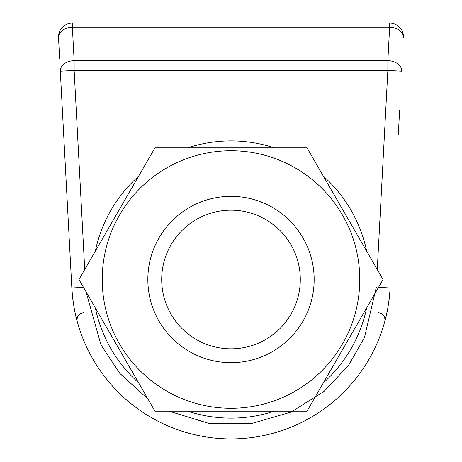 <?xml version="1.0" encoding="UTF-8"?>
<svg xmlns="http://www.w3.org/2000/svg" width="462" height="462" viewBox="0 0 462 462"><rect width="100%" height="100%" fill="white"/><g stroke="black" fill="none" stroke-linecap="round" stroke-linejoin="round"><path stroke-width="0.69" d="M147.84 279.51A83.16 83.16 0 0 1 231 196.35A83.16 83.16 0 0 1 314.16 279.51A83.16 83.16 0 0 1 231 362.67A83.16 83.16 0 0 1 147.84 279.51M161.7 279.51A69.3 69.3 0 0 1 231 210.21A69.3 69.3 0 0 1 300.3 279.51A69.3 69.3 0 0 1 231 348.81A69.3 69.3 0 0 1 161.7 279.51M378.159 312.716C383.125 313.554 385.354 316.378 384.846 321.182C387.387 312.739 389.16 301.669 390.165 287.976A159.39 159.39 0 0 1 231 438.9A159.39 159.39 0 0 1 71.835 287.976C72.84 301.669 74.613 312.739 77.154 321.182C76.646 316.378 78.875 313.554 83.841 312.716M399.618 110.21L398.313 134.713M59.633 58.483L58.524 37.693L59.633 58.483M378.511 287.352L390.165 287.976A159.39 159.39 0 0 1 231 438.9A159.39 159.39 0 0 1 71.835 287.976L60.308 71.16A13.86 9.794 -3 0 1 74.145 60.62L72.367 27.16A13.86 9.794 177 0 0 58.524 37.693A13.86 13.86 -0 0 1 58.507 36.96A13.86 13.86 -0 0 0 58.524 37.693M377.269 269.513L387.855 70.42L401.692 71.16A13.86 9.794 3 0 0 387.855 60.62L74.145 60.62L74.145 70.42L60.308 71.16M403.476 37.693A13.86 13.86 0 0 0 389.633 23.1L389.633 27.16L72.367 27.16L72.367 23.1L389.633 23.1A13.86 13.86 0 0 1 403.476 37.693A13.86 9.794 -177 0 0 389.633 27.16L387.855 60.62L387.855 70.42L74.145 70.42L84.731 269.513M72.367 23.1A13.86 13.86 0 0 0 58.507 36.96A13.86 13.86 0 0 1 72.367 23.1M95.334 251.155A138.6 138.6 0 0 1 138.612 176.195M187.722 147.84A138.6 138.6 0 0 1 274.278 147.84M323.388 176.195A138.6 138.6 0 0 1 366.666 251.155M366.666 307.865A138.6 138.6 0 0 1 323.388 382.825A138.6 138.6 0 0 0 366.666 307.865M274.278 411.18A138.6 138.6 0 0 1 187.722 411.18A138.6 138.6 0 0 0 274.278 411.18M138.612 382.825A138.6 138.6 0 0 1 95.334 307.865A138.6 138.6 0 0 0 138.612 382.825M102.223 279.51A128.777 128.777 0 0 1 231 150.733A128.777 128.777 0 0 1 359.777 279.51A128.777 128.777 0 0 1 231 408.287A128.777 128.777 0 0 1 102.223 279.51M383.038 279.51L307.022 147.84L154.978 147.84L78.962 279.51L154.978 411.18L307.022 411.18L383.038 279.51M376.322 287.237L364.431 337.607L348.637 365.188L324.22 391.268L291.025 412.087L251.091 423.648L208.685 423.319L169.017 411.18M147.961 399.024L119.733 373.313L100.982 344.883L85.978 291.666M71.835 287.976L83.489 287.352"/></g></svg>
